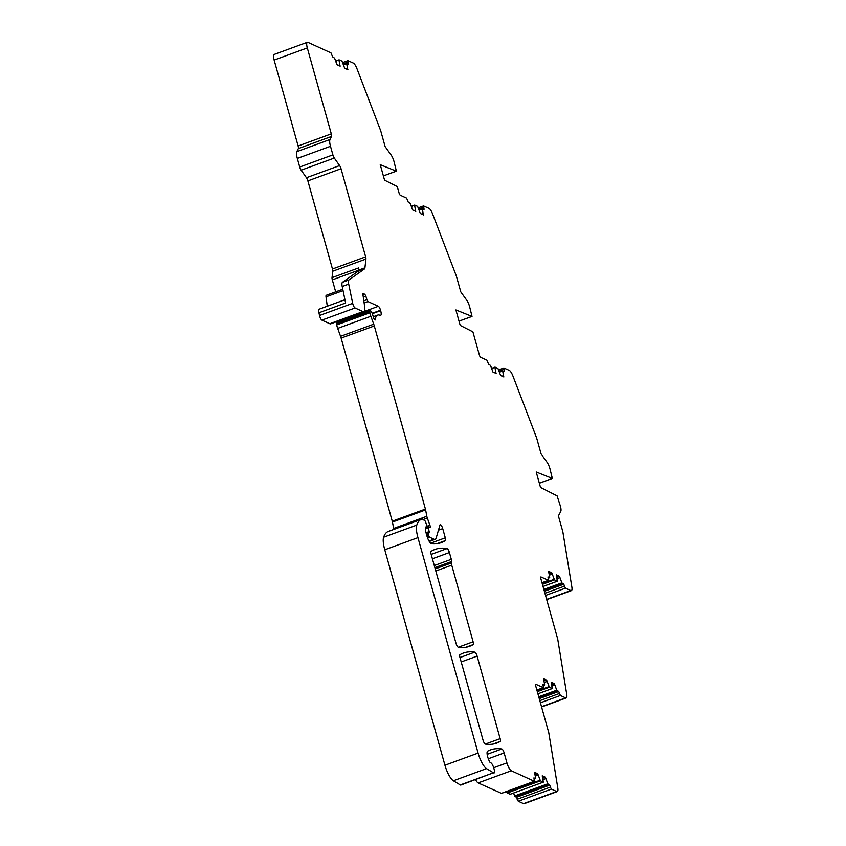 <?xml version="1.0" encoding="UTF-8"?>
<svg xmlns="http://www.w3.org/2000/svg" width="846" height="846" viewBox="0 0 846 846"><rect width="100%" height="100%" fill="white"/><g stroke="black" fill="none" stroke-linecap="round" stroke-linejoin="round"><path stroke-width="1.27" d="M494.318 372.631L495.745 372.113L496.116 373.456L492.911 371.997L490.564 365.472L488.586 364.161L486.926 360.174L480.665 357.319A2.168 0.613 69.9 0 1 479.354 354.96L472.903 331.854L460.203 325.393L455.888 309.943L472.026 316.425L469.593 306.58A7.223 2.041 69.9 0 0 466.717 300.193L460.784 291.891L456.343 276.008L432.623 214.017A7.223 2.041 69.9 0 0 428.964 208.338L423.539 205.916L418.305 207.83M513.522 793.062L514.992 796.509L516.599 797.249L518.26 801.225L523.537 803.637A7.223 2.041 69.9 0 0 524.139 803.7L557.303 791.549A7.223 2.041 69.9 0 0 557.8 787.996L548.779 732.721L535.73 685.979A2.168 0.613 69.9 0 1 535.74 684.287A2.168 0.613 69.9 0 1 535.92 684.308L543.439 687.682L542.878 684.266L544.602 684.647L543.83 680.004L545.194 680.66L546.653 680.131L543.449 678.661L543.83 680.004M506.553 791.528L507.262 792.977L510.212 794.246M475.568 779.652A7.223 2.041 69.9 0 0 478.149 782.91L501.435 793.326M436.874 543.703L445.334 540.605A252.69 71.413 69.9 0 1 441.274 542.624A252.69 71.413 69.9 0 1 431.608 543.788A7.223 2.041 69.9 0 1 426.892 535.825L426.215 533.424A8.671 2.453 69.9 0 1 425.929 526.899L426.934 527.174L426.786 525.271L425.242 521.136L422.63 519.106A3.606 1.015 69.9 0 0 422.376 519.063A68.589 19.384 69.9 0 0 421.456 519.307L388.293 531.457A68.589 19.384 69.9 0 0 383.619 537.221A18.052 5.097 69.9 0 0 384.771 549.784L444.933 765.239A14.435 4.082 69.9 0 0 453.361 780.773L460.266 784.929A5.414 1.533 69.9 0 0 460.848 785.046L493.43 772.789C496.052 774.629 493.334 764.075 490.87 762.849A5.414 1.533 69.9 0 0 490.289 762.732A5.414 1.533 69.9 0 0 490.268 762.743L490.246 762.743A7.223 2.041 69.9 0 1 487.412 755.785A7.223 2.041 69.9 0 1 487.624 751.195A252.69 71.413 69.9 0 1 490.405 749.937A252.69 71.413 69.9 0 1 501.815 748.985A3.606 1.015 69.9 0 1 504.153 752.961L488.311 758.767M393.654 528.433L426.818 516.282L425.623 509.916L392.459 522.067L393.654 528.433A3.606 1.015 69.9 0 0 393.887 529.406M392.459 522.067A3.606 1.015 69.9 0 0 392.258 521.21L341.128 338.104A7.223 2.041 69.9 0 0 340.557 336.327L337.691 328.407A7.223 2.041 69.9 0 1 336.719 324.938L336.613 322.802L369.776 310.651L369.67 311.635L336.507 323.785M346.046 319.344A3.606 1.015 69.9 0 0 345.263 318.498M344.946 299.738L319.27 309.15A6.134 1.734 69.9 0 0 318.963 312.766L319.524 315.505A3.606 1.015 69.9 0 0 321.892 320.126L329.803 323.732A10.829 3.056 69.9 0 0 330.712 323.828L363.875 311.677A10.829 3.056 69.9 0 0 364.711 306.961L362.754 293.382L364.785 294.249L365.863 296.153L363.368 297.062M327.265 306.22L326.017 296.851A3.606 1.015 69.9 0 1 326.292 295.275L342.767 289.247M335.672 291.849L332.319 279.857A3.606 1.015 69.9 0 1 332.023 277.647L332.764 271.206A3.606 1.015 69.9 0 0 332.467 268.986L307.87 180.885A3.606 1.015 69.9 0 0 306.453 177.713L301.144 170.194A3.606 1.015 69.9 0 1 299.727 167.032L297.327 158.435A9.391 2.654 69.9 0 1 296.83 151.656L298.321 148.61A3.606 1.015 69.9 0 0 298.13 145.998L274.136 60.077A7.223 2.041 69.9 0 1 274.167 54.451L307.341 42.3A7.223 2.041 69.9 0 0 307.31 47.936L274.136 60.077M413.99 210.591L415.418 210.062L415.788 211.415L412.584 209.945L410.247 203.421L408.258 202.109L406.598 198.123L400.338 195.267A2.168 0.613 69.9 0 1 399.026 192.909L397.26 186.596L384.56 180.145L380.245 164.695L396.383 171.178L393.961 161.332A7.223 2.041 69.9 0 0 391.074 154.934L385.142 146.644L380.711 130.76L356.991 68.759A7.223 2.041 69.9 0 0 353.321 63.09L347.907 60.669L342.672 62.583M556.679 576.242L558.043 576.866L559.502 576.327L556.298 574.868L557.334 581.202L554.49 579.901L551.772 572.805L550.312 573.334L548.948 572.721M551.56 683.568L552.924 684.192L554.384 683.653L551.18 682.193L552.279 688.538L549.371 687.227L546.653 680.131M542.614 777.178L543.978 777.802L545.437 777.263L542.233 775.803L543.333 782.148L540.425 780.837L537.718 773.741L536.248 774.27L534.894 773.646M318.963 312.766L345.623 303.005L342.207 286.508L348.711 284.129A7.223 2.041 69.9 0 1 348.933 279.941L364.446 268.943A7.223 2.041 69.9 0 0 364.933 267.801L365.927 259.056A3.606 1.015 69.9 0 0 365.631 256.835L341.033 168.735A3.606 1.015 69.9 0 0 339.616 165.573L334.307 158.054L301.144 170.194M364.446 268.943L357.943 271.323L342.429 282.321A7.223 2.041 69.9 0 0 342.207 286.508M357.943 271.323A7.223 2.041 69.9 0 0 358.429 270.181L364.933 267.801M332.023 277.647L358.693 267.886L358.429 270.181M411.452 206.593L414.688 205.07L417.607 206.382L420.314 213.478L423.518 214.937L423.148 213.594L421.72 214.123M491.78 368.645L495.016 367.111L497.924 368.422L500.642 375.529L503.846 376.988L503.465 375.645L502.048 376.163M544.94 593.31L564.388 586.183L565.488 588.15L570.754 590.561A7.223 2.041 69.9 0 0 571.367 590.624A7.223 2.041 69.9 0 0 571.864 587.061L562.844 531.785L558.402 515.901L560.761 511.396A7.223 2.041 69.9 0 0 560.401 506.151L557.091 495.862L540.52 487.444L536.205 471.994L552.343 478.466L549.921 468.631A7.223 2.041 69.9 0 0 547.034 462.233L541.102 453.942L536.671 438.059L512.951 376.058A7.223 2.041 69.9 0 0 509.281 370.389L503.867 367.968L498.632 369.882M548.335 578.146L549.72 577.321L548.568 571.336L551.772 572.805M534.27 779.081L535.655 778.257L534.513 772.271L537.718 773.741M307.341 42.3A7.223 2.041 69.9 0 1 307.944 42.363L330.966 52.875L332.626 56.862L334.604 58.173L336.951 64.698L340.155 66.157L339.785 64.814L338.358 65.343M335.82 61.346L339.056 59.823L341.964 61.123L344.682 68.23L347.886 69.689L347.505 68.346L346.088 68.864M556.858 577.3L558.043 576.866M551.74 684.625L552.924 684.192M542.794 778.235L543.978 777.802M414.646 205.43L415.418 210.062M419.182 210.125L422.365 208.962L423.148 213.594M422.365 208.962L424.089 209.343L423.539 205.916M494.963 367.481L495.745 372.113M499.5 372.177L502.693 371.003L503.465 375.645M502.693 371.003L504.417 371.394L503.867 367.968M564.388 586.183L563.827 584.174L561.839 582.862L559.502 576.327M544.369 591.291L563.827 584.174M557.091 578.696L559.872 577.67M549.361 575.164L552.152 574.148M549.614 577.67L547.997 576.94L548.398 580.345L541.038 576.983A2.168 0.613 69.9 0 0 540.858 576.961A2.168 0.613 69.9 0 0 540.848 578.653L557.726 639.111L566.746 694.386A7.223 2.041 69.9 0 1 566.249 697.939A7.223 2.041 69.9 0 1 565.646 697.887L560.369 695.475L558.709 691.489L556.731 690.188L554.384 683.653M539.262 698.616L558.709 691.489M551.973 686.021L554.765 684.996M544.242 682.489L547.034 681.474M517.16 799.269L550.334 787.118L551.423 789.085L556.7 791.496A7.223 2.041 69.9 0 0 557.303 791.549M550.334 787.118L549.763 785.109L547.785 783.798L545.437 777.263M516.599 797.249L549.763 785.109M543.026 779.631L545.818 778.606M535.296 776.099L538.088 775.084M535.55 778.606L533.932 777.876L534.334 781.281L511.312 770.759L478.149 782.91M493.736 767.724L506.923 762.891A7.223 2.041 69.9 0 0 511.312 770.759M506.923 762.891L504.153 752.961M460.266 784.929L493.43 772.789L486.535 768.623L453.361 780.773M444.933 765.239L478.096 753.099A14.435 4.082 69.9 0 0 486.535 768.623M478.096 753.099L417.945 537.633L384.771 549.784M421.456 519.307A68.589 19.384 69.9 0 0 416.792 525.08A18.052 5.097 69.9 0 0 417.945 537.633M445.334 540.605A3.606 1.015 69.9 0 0 445.292 537.823L442.722 528.613A3.606 1.015 69.9 0 0 440.227 524.647A3.606 1.015 69.9 0 0 439.962 524.996L436.208 537.919A14.435 4.082 69.9 0 1 435.161 539.325A14.435 4.082 69.9 0 1 433.945 539.198L429.419 537.136L427.537 537.823M426.976 536.131L428.541 535.56L429.419 537.136M428.541 535.56L428.256 534.545L426.691 535.116M426.035 532.737L429.186 531.584L429.144 532.853L426.331 533.837L428.266 533.128L428.256 534.545M429.186 531.584L428.213 527.693L425.475 528.687M427.05 526.223L429.895 525.176A2.168 0.613 69.9 0 1 430.064 527.396A2.168 0.613 69.9 0 1 429.874 527.375L428.245 526.677L428.213 527.693M429.895 525.176L427.304 518.027L423.391 519.455M426.818 516.282A3.606 1.015 69.9 0 0 427.304 518.027M425.623 509.916A3.606 1.015 69.9 0 0 425.422 509.07L374.302 325.953A7.223 2.041 69.9 0 0 373.731 324.177L370.855 316.267L337.691 328.407M336.719 324.938L369.882 312.787A7.223 2.041 69.9 0 0 370.855 316.267M369.882 312.787L369.67 311.635M372.43 313.665L380.658 310.651A6.059 1.713 69.9 0 1 380.637 315.378A6.059 1.713 69.9 0 1 380.118 315.325A28.88 8.164 69.9 0 0 377.697 315.082A28.88 8.164 69.9 0 0 375.212 319.978L373.974 318.805A11.548 3.268 69.9 0 1 372.504 313.94L371.235 311.265L369.776 310.651M380.658 310.651L380.541 310.239A3.606 1.015 69.9 0 0 378.352 306.305L367.968 301.567L364.171 302.963M363.886 300.774L366.889 299.664L367.968 301.567M366.889 299.664L365.863 296.153M319.524 315.505L352.687 303.354A3.606 1.015 69.9 0 0 355.056 307.976L362.966 311.592A10.829 3.056 69.9 0 0 363.875 311.677M352.687 303.354L348.711 284.129M299.727 167.032L332.89 154.881A3.606 1.015 69.9 0 0 334.307 158.054M332.89 154.881L330.49 146.295L297.327 158.435M296.83 151.656L329.993 139.516A9.391 2.654 69.9 0 0 330.49 146.295M329.993 139.516L331.484 136.46A3.606 1.015 69.9 0 0 331.294 133.858L307.31 47.936M339.003 60.182L339.785 64.814M343.539 64.878L346.733 63.714L347.505 68.346M346.733 63.714L348.457 64.095L347.907 60.669M435.225 568.893L451.426 562.96L451.584 561.533A3.606 1.015 69.9 0 0 451.299 559.322L449.406 552.554A3.606 1.015 69.9 0 0 447.079 548.578A252.69 71.413 69.9 0 0 435.034 549.424A252.69 71.413 69.9 0 0 431.069 551.38A3.606 1.015 69.9 0 0 431.111 554.172L455.994 643.288A3.606 1.015 69.9 0 0 458.321 647.253A252.69 71.413 69.9 0 0 469.615 646.291A252.69 71.413 69.9 0 0 473.157 644.589A3.606 1.015 69.9 0 0 473.115 641.797L451.722 565.17L435.806 570.997M451.426 562.96A3.606 1.015 69.9 0 0 451.722 565.17M500.155 738.653L477.112 656.115A3.606 1.015 69.9 0 0 474.775 652.139A252.69 71.413 69.9 0 0 463.365 653.08A252.69 71.413 69.9 0 0 459.928 654.719A3.606 1.015 69.9 0 0 459.96 657.511L483.034 740.123A3.606 1.015 69.9 0 0 485.361 744.099A252.69 71.413 69.9 0 0 496.655 743.137A252.69 71.413 69.9 0 0 500.198 741.445A3.606 1.015 69.9 0 0 500.155 738.653L485.308 744.089M471.909 316.415L459.008 321.142L472.026 316.425M342.429 282.321L348.933 279.941M343.053 290.612L326.017 296.851M358.408 270.297L332.319 279.857M396.277 171.167L383.375 175.894L396.383 171.178M414.646 205.113L411.346 206.318M422.376 208.645L419.077 209.85M418.77 209.068L423.529 207.323M494.973 367.164L491.674 368.37M502.704 370.685L499.394 371.902M499.098 371.119L503.856 369.374M539.336 483.182L552.237 478.466M546.632 599.391L570.754 590.561M545.533 595.457L565.488 588.15M544.041 590.085L562.209 583.433M543.862 589.44L561.839 582.862M543.016 586.447L557.334 581.202M542.423 584.322L554.49 579.901M542.244 583.677L554.119 579.33M541.969 582.693L548.398 580.345M541.525 706.717L565.646 697.887M540.425 702.783L560.369 695.475M539.822 700.636L559.28 693.509M538.923 697.411L557.102 690.759M538.743 696.766L556.731 690.188M552.279 688.538L537.908 693.794L552.227 688.528M537.316 691.647L549.371 687.227M537.136 691.002L549.001 686.656M544.56 685.006L543.227 685.493L544.496 684.996M536.861 690.019L543.28 687.671M523.537 803.637L556.7 791.496M518.26 801.225L551.423 789.085M514.992 796.509L548.155 784.369M514.622 795.938L547.785 783.798M510.106 794.288L543.28 782.138M507.262 792.977L540.425 780.837M506.891 792.406L540.055 780.266M501.17 793.421L534.334 781.281M487.148 754.357L501.815 748.985M383.619 537.221L416.792 525.08M425.601 527.587L426.786 527.153M430.593 543.206L445.292 537.823M442.722 528.613L438.461 530.178M429.007 541.017L433.945 539.198M392.258 521.21L425.422 509.07M374.302 325.953L341.128 338.104M340.557 336.327L373.731 324.177M380.541 310.239L372.335 313.253M364.171 311.508L378.352 306.305M362.797 294.979L364.785 294.249M329.803 323.732L362.966 311.592M355.056 307.976L321.892 320.126M365.927 259.056L332.764 271.206M332.467 268.986L365.631 256.835M341.033 168.735L307.87 180.885M306.453 177.713L339.616 165.573M331.484 136.46L298.321 148.61M298.13 145.998L331.294 133.858M339.013 59.865L335.714 61.071L339.056 59.823M346.744 63.397L343.434 64.603M343.138 63.82L347.896 62.075M431.174 554.405L447.079 548.578M465.818 647.275L473.157 644.589M458.268 647.232L473.115 641.797M451.584 561.533L434.876 567.645M434.284 565.551L451.299 559.322M449.406 552.554L432.401 558.783M477.112 656.115L461.197 661.942M459.981 657.553L474.775 652.139M492.858 744.131L500.198 741.445M414.688 205.07L411.336 206.297M422.418 208.602L419.066 209.829M495.016 367.111L491.663 368.348M502.746 370.643L499.394 371.87M539.346 483.235L552.343 478.466M546.706 599.645L571.367 590.624M543.026 586.468L557.398 581.213M548.335 578.167L549.667 577.681M541.99 582.757L548.546 580.356M541.588 706.97L566.249 697.939M536.872 690.082L543.439 687.682M510.17 794.288L543.333 782.148M534.281 779.103L535.613 778.616M501.329 793.442L534.492 781.292M425.58 527.661L426.934 527.174M429.282 541.482L435.161 539.325M426.987 527.143L428.245 526.677M373.245 316.711L377.697 315.082M346.786 63.344L343.423 64.582"/></g></svg>
